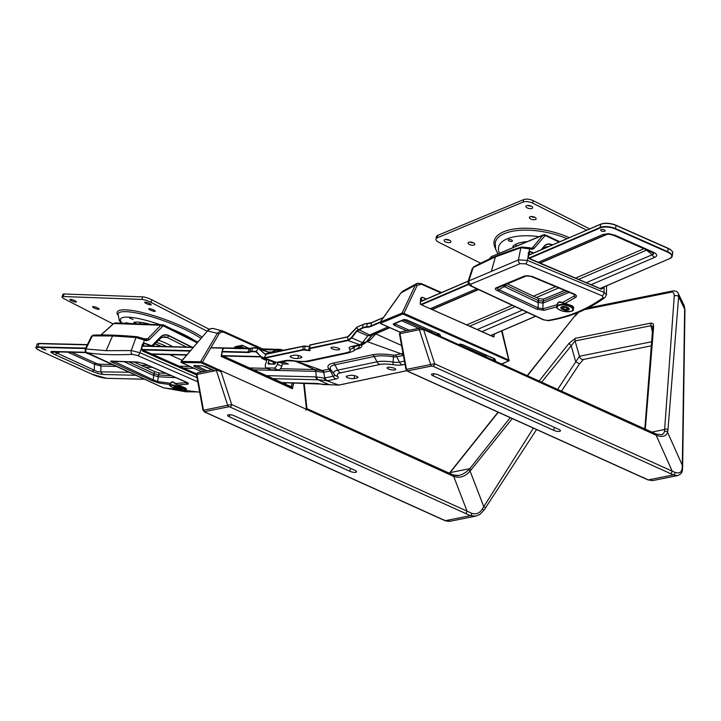 <?xml version="1.0" encoding="UTF-8"?>
<svg xmlns="http://www.w3.org/2000/svg" width="721" height="721" viewBox="0 0 721 721"><rect width="100%" height="100%" fill="white"/><g stroke="black" fill="none" stroke-linecap="round" stroke-linejoin="round"><path stroke-width="1.08" d="M278.288 370.053L273.881 368.07A4.173 2.073 -65.8 0 0 277.369 364.213L281.776 366.196A4.173 2.073 114.2 0 1 278.288 370.053L270.952 369.918A4.173 2.073 114.2 0 1 270.519 369.828L266.112 367.845A4.173 2.073 -65.8 0 0 266.545 367.935L270.952 369.918M282.515 363.943L288.382 364.051L283.795 362.303A1.388 0.694 -65.8 0 0 282.632 363.591L281.776 366.196M609.38 234.1A5.561 1.118 -85.8 0 1 609.164 234.181L606.1 234.532A5.561 4.299 -113.3 0 1 603.378 234.568A5.561 4.299 -113.3 0 1 603.071 234.442L608.74 233.649L615.301 235.343L652.865 251.971C657.264 254.035 657.894 255.82 654.758 257.325L591.31 284.606M372.802 334.814A5.561 4.299 -113.3 0 1 372.451 334.986A5.561 4.299 -113.3 0 1 369.729 335.013L388.042 326.883M54.165 351.812L97.777 371.82L128.789 372.252M135.368 375.271L103.373 374.478L98.858 373.766L91.666 371.216L54.616 354.471A5.561 2.812 -65.7 0 0 57.229 353.002L60.231 351.956M389.908 327.713L376.119 333.643A3.479 2.686 66.7 0 0 375.92 333.562A3.479 2.686 66.7 0 0 375.839 333.535M267.797 351.983L270.222 352.046L268.852 352.407M44.855 349.288L45.811 349.973L41.448 348.54L44.855 349.288M604.261 229.846A2.298 0.937 9.4 0 1 605.189 230.801A2.298 0.937 9.4 0 1 602.765 231.342A2.298 0.937 9.4 0 1 600.656 230.044A2.298 0.937 9.4 0 1 601.963 229.431A2.298 0.937 9.4 0 1 604.261 229.846M354.029 378.588A4.38 1.145 10.4 0 1 349.099 378.183A4.38 1.145 10.4 0 1 346.188 376.533A4.38 1.145 10.4 0 1 346.963 376.056L350.109 375.389A4.38 1.145 10.4 0 1 355.038 375.794A4.38 1.145 10.4 0 1 357.958 377.444A4.38 1.145 10.4 0 1 357.174 377.921L354.029 378.588L354.57 375.677M297.953 358.454A4.38 1.145 10.4 0 1 293.023 358.049A4.38 1.145 10.4 0 1 290.112 356.399A4.38 1.145 10.4 0 1 290.887 355.922L294.033 355.246A4.38 1.145 10.4 0 1 298.963 355.66A4.38 1.145 10.4 0 1 301.874 357.31A4.38 1.145 10.4 0 1 301.099 357.787L297.953 358.454L298.485 355.543M393.873 368.107A4.38 1.145 10.4 0 1 395.703 369.422A4.38 1.145 10.4 0 1 391.188 369.756A4.38 1.145 10.4 0 1 387.087 367.845A4.38 1.145 10.4 0 1 389.493 367.268A4.38 1.145 10.4 0 1 393.873 368.107M337.788 347.973A4.38 1.145 10.4 0 1 339.627 349.288A4.38 1.145 10.4 0 1 335.112 349.622A4.38 1.145 10.4 0 1 331.002 347.711A4.38 1.145 10.4 0 1 333.417 347.134A4.38 1.145 10.4 0 1 337.788 347.973M379.931 322.593L371.135 326.37A11.473 4.668 9.4 0 1 366.836 327.253A10.779 4.38 -170.6 0 0 362.798 328.082L356.76 331.281L351.605 338.059L348.423 340.393A12.527 6.453 109.7 0 1 347.901 340.537L309.805 348.631A2.433 0.631 -169.6 0 0 309.408 349.045L310.147 350.298A1.739 0.451 10.4 0 1 308.759 350.595L304.541 350.073A2.433 0.631 -169.6 0 0 303 350.073L264.904 358.166A12.527 6.471 109.7 0 1 264.391 358.247L261.651 357.4L257.136 352.452L255.549 351.794L257.217 352.542M257.487 347.91L252.846 347.774L251.494 351.253L255.811 351.397L261.317 356.823L264.183 357.814L266.157 354.245L265.112 354.182L258.217 348.261L255.955 351.839L262.768 358.031L274.016 362.176L276.431 362.411L285.02 360.644A12.834 3.344 10.4 0 1 294.24 360.788A18.467 4.813 -169.6 0 0 300.855 361.41A18.467 4.813 -169.6 0 0 307.525 360.996L346.846 352.641A18.467 4.813 -169.6 0 0 350 350.965A18.467 4.813 -169.6 0 0 349.532 349.036A12.834 3.344 10.4 0 1 351.397 346.54L359.788 344.701L361.78 343.484L367.8 335.788L356.435 330.921L362.573 327.649L363.096 324.513L357.931 326.739A12.176 5.948 -66.1 0 0 356.877 327.298L358.103 330.137M348.423 340.393L347.423 336.977A8.697 4.488 109.8 0 1 347.198 337.031L310.192 344.899L309.588 348.198L347.675 340.105A12.176 6.282 -70.2 0 0 348.189 339.97L351.271 337.707L356.435 330.921M273.061 363.492L273.692 363.781L274.205 362.239M371.802 335.256A5.561 3.677 -114.4 0 1 371.54 335.391A5.561 3.677 -114.4 0 1 368.801 335.148L367.809 335.788L371.802 335.256L365.754 342.547L373.009 334.373M361.78 343.484A5.561 4.335 42.3 0 0 365.754 342.547L368.025 340.357A3.479 2.37 44.6 0 1 370.27 339.988L367.449 341.709A3.479 2.866 77.2 0 0 366.773 341.574M365.754 342.547L363.871 343.989M351.271 337.707L362.591 342.682L366.268 341.952M357.265 327.064A12.518 6.128 113.9 0 1 357.94 326.694M358.346 329.47L369.413 334.895L368.801 335.148M331.155 370.188A4.587 1.199 10.4 0 1 330.38 370.918L323.765 372.306L315.843 371.36A3.479 2.938 91.4 0 0 314.221 369.531L322.026 370.621L328.569 369.242A2.127 0.559 -169.6 0 0 328.884 368.828A29.173 7.598 10.4 0 1 333.129 363.15L372.451 354.795A29.173 7.598 10.4 0 1 393.423 355.12A2.127 0.559 -169.6 0 0 394.955 355.138L401.48 353.741A3.479 2.866 73.1 0 1 403.363 355.399L403.39 355.435M401.48 353.741L402.967 353.137M401.57 345.476L375.776 333.895L370.27 339.988M362.798 328.082L362.573 327.649A11.13 4.524 9.4 0 1 366.746 326.793L367.268 323.657A11.13 4.524 -170.6 0 0 363.096 324.513L356.967 327.127L347.756 336.752M270.222 352.046L271.204 352.154A4.173 3.83 -77.5 0 1 268.897 352.416L258.614 348.063L260.596 349.451L268.284 352.227M257.685 347.919L257.685 347.919A12.518 6.309 114.3 0 1 258.551 348.045L258.217 348.261A12.176 6.147 -65.7 0 0 257.298 348.117L252.566 348A11.13 2.001 -161.8 0 0 250.782 348.405L249.718 351.659A11.13 2.001 18.2 0 1 251.494 351.253L251.665 351.704A10.779 1.938 -161.8 0 0 249.935 352.091A11.473 2.064 18.2 0 1 248.105 352.515L222.149 351.875M322.026 370.621A3.479 2.803 82.7 0 1 323.765 372.306L324.783 378.029A5.561 4.542 78 0 0 327.667 380.715L318.15 379.778L329.127 384.708L338.834 385.086L406.653 370.684M253.621 369.819L315.843 371.36L316.195 376.894L323.972 378.092L333.102 376.263A8.895 2.316 -169.6 0 0 334.499 374.668M283.831 350.298L279.946 349.379L277.089 350.136L279.757 349.37M260.155 349.631L265.112 354.182M303.478 346.17L265.31 353.885M262.147 349.577L277.017 349.946L271.204 352.154L273.187 352.857M279.072 351.316L277.089 350.136M273.692 363.781L275.061 363.808M266.428 360.203L265.436 360.067L265.743 359.13M263.706 358.382L261.579 358.337L265.436 360.067M269.041 360.338L268.248 362.735L271.285 364.105M266.166 360.085A1.388 0.694 114.2 0 1 266.31 360.112A1.388 0.694 114.2 0 1 266.473 361.401L265.616 363.997A4.173 2.073 -65.8 0 0 266.112 367.845M273.881 368.07L266.545 367.935M277.873 362.672L277.369 364.213M268.248 362.735A1.388 0.694 114.2 0 0 268.41 364.024A1.388 0.694 114.2 0 0 268.554 364.051L274.431 364.159A1.388 0.694 114.2 0 0 275.593 362.87L275.683 362.609M273.547 361.996A4.173 2.073 114.2 0 1 273.511 362.113L272.853 364.132M116.108 366.43L101.012 366.061L94.514 364.24A3.479 1.757 114.3 0 1 96.145 363.321L99.39 364.231L111.998 364.547M586.497 282.569L653.343 254.297L653.659 253.711L651.442 252.053L613.877 235.416A5.561 2.722 -66.1 0 0 615.301 235.343M376.119 333.643L375.776 333.895A3.479 3.037 46.3 0 0 375.253 333.778M103.373 374.478A5.561 4.696 -88.6 0 1 100.778 371.558L101.012 366.061A3.479 2.938 91.4 0 0 99.39 364.231M91.666 371.216A5.561 2.812 -65.7 0 0 94.271 369.747L94.514 364.24L67.738 352.145M266.509 375.65L316.195 376.894A5.561 4.641 95.2 0 0 318.709 379.814M323.972 378.092A5.561 4.714 75 0 0 327.055 380.859L338.969 385.104L329.272 384.708M54.111 352.082A5.561 5.308 143.7 0 1 50.794 352.199L51.074 351.542L52.399 351.442A5.561 4.696 91.4 0 0 53.967 351.803L86.34 352.605M264.391 358.247L264.183 357.814A12.176 6.282 -70.2 0 0 264.688 357.742L264.904 358.166A12013.347 3129.528 10.4 0 0 276.431 362.411L274.016 362.176M277.315 362.284L279.433 362.447L277.945 362.663M578.747 279.297L646.557 250.142L651.856 254.468A5.561 4.299 66.7 0 0 654.758 257.325M651.451 252.053A5.561 2.722 -66.1 0 0 652.865 251.971M359.103 344.899L362.402 344.728L359.788 344.701A12119.478 3157.178 -169.6 0 0 347.901 340.537L347.675 340.105M278.495 351.001A6.813 4.236 -80.2 0 1 281.704 349.64M62.952 344.025A6.813 5.759 -88.6 0 1 63.313 344.016L87.403 344.611M348.531 336.455L357.165 327.127M508.72 239.66A2.091 0.883 11.9 0 1 511.099 239.76A2.091 0.883 11.9 0 1 512.406 240.913A2.091 0.883 11.9 0 1 510.18 241.346A2.091 0.883 11.9 0 1 508.323 240.048A2.091 0.883 11.9 0 1 508.72 239.66M534.784 217.282A3.479 1.478 11.9 0 1 531.251 216.534M530.016 216.769A3.479 1.478 -168.1 0 0 529.358 217.418A3.479 1.478 -168.1 0 0 532.449 219.581A3.479 1.478 -168.1 0 0 536.163 218.86A3.479 1.478 -168.1 0 0 533.982 216.949A3.479 1.478 -168.1 0 0 530.016 216.769M473.472 242.788A3.479 1.478 11.9 0 1 469.948 242.04M468.713 242.274A3.479 1.478 -168.1 0 0 468.046 242.923A3.479 1.478 -168.1 0 0 471.146 245.086A3.479 1.478 -168.1 0 0 474.851 244.365A3.479 1.478 -168.1 0 0 472.67 242.454A3.479 1.478 -168.1 0 0 468.713 242.274M531.314 206.188A3.479 1.478 11.9 0 1 527.79 205.44M526.555 205.674A3.479 1.478 -168.1 0 0 525.888 206.323A3.479 1.478 -168.1 0 0 528.98 208.486A3.479 1.478 -168.1 0 0 532.693 207.765A3.479 1.478 -168.1 0 0 530.512 205.855A3.479 1.478 -168.1 0 0 526.555 205.674M449.571 240.192A3.479 1.478 11.9 0 1 446.038 239.444M444.803 239.678A3.479 1.478 -168.1 0 0 444.136 240.327A3.479 1.478 -168.1 0 0 447.236 242.49A3.479 1.478 -168.1 0 0 450.94 241.769A3.479 1.478 -168.1 0 0 448.759 239.859A3.479 1.478 -168.1 0 0 444.803 239.678M527.087 241.652A31.994 13.555 -168.1 0 0 512.757 246.384L514.109 247.042M435.953 239.093L436.475 236.623A6.958 2.947 11.9 0 1 437.809 235.325L437.286 237.795A6.958 2.947 -168.1 0 0 435.953 239.093A6.958 2.947 -168.1 0 0 438.674 242.229L480.655 263.228M586.741 230.161L532.684 203.124A6.958 2.947 -168.1 0 0 523.122 202.087L523.644 199.627L437.809 235.325M523.644 199.627A6.958 2.947 11.9 0 1 533.207 200.663L532.684 203.124M589.679 228.899L533.207 200.663M517.119 245.798L514.956 244.734M523.122 202.087L437.286 237.795M543.832 319.818A2.785 1.46 -65 0 1 543.255 319.764L471.201 286.156C468.821 285.237 467.812 283.587 468.163 281.217L518.444 259.902L520.85 247.718L495.381 256.901L473.183 267.545L468.992 280.478A2.785 2.379 67.4 0 0 470.723 284.209L471.786 286.201L543.832 319.818L547.518 320.475C568.319 317.123 586.831 309.534 603.035 297.71L602.242 295.844L525.546 263.832L520.147 263.652L470.723 284.209M544.481 235.857A1.388 0.901 -140.3 0 0 542.841 235.289L544.157 234.713A1.388 0.838 91.7 0 1 544.382 234.667A1.388 0.838 91.7 0 1 545.13 235.569L534.036 248.439L532.08 249.295L530.89 249.024A1.388 0.64 -67.1 0 0 530.638 248.231A1.388 0.64 -67.1 0 0 530.314 248.258M559.081 242.049L545.581 235.686A1.388 0.613 -64.8 0 0 545.382 234.92L545.382 234.92A1.388 0.613 -64.8 0 0 545.049 234.938M562.804 309.3A3.758 1.514 -170.4 0 0 566.571 309.985A3.758 1.514 -170.4 0 0 568.716 309.003A3.758 1.514 -170.4 0 0 565.264 306.885A3.758 1.514 -170.4 0 0 561.308 307.75A3.758 1.514 -170.4 0 0 562.804 309.3M557.612 308.39A8.346 3.362 9.6 0 1 556.846 306.605C555.54 307.443 557.387 308.939 562.38 311.084C570.527 311.851 574.168 311.292 573.303 309.399L573.42 308.75L570.104 305.262L562.137 302.928C559.514 301.612 557.847 302.297 557.135 304.983L556.846 306.605A8.346 3.362 9.6 0 1 561.614 304.424A8.346 3.362 9.6 0 1 569.987 305.965A8.346 3.362 9.6 0 1 573.303 309.399A8.346 3.362 9.6 0 1 571.996 310.832M556.918 306.74L544.157 310.336L536.703 309.129L497.544 290.725C495.21 289.608 494.696 288.661 496.012 287.886L524.852 275.891L532.044 276.377L573.844 293.835C576.53 295.006 577.142 296.187 575.682 297.385L565.12 303.37L572.339 305.884L573.745 307.47L573.294 309.453M569.257 292.347L542.994 303.081A1585.668 1283.335 -35.6 0 1 542.895 308.84L557 304.749C557.73 302 559.487 301.279 562.263 302.586L574.682 295.763L574.655 294.952L573.078 293.943A2.785 1.289 112.7 0 0 573.844 293.835M603.351 287.201L603.27 288.021L601.296 289.166L529.746 258.974L528.151 256.595A1.875 1.388 -121.6 0 1 528.169 256.334L528.259 255.405A351.415 177.988 -68.9 0 0 528.403 252.71L529.133 251.656L530.503 251.593L533.711 252.945M541.246 249.709L544.292 246.032C546.329 243.797 548.987 243.374 552.268 244.78L552.475 244.879M524.852 275.891A2.785 1.902 70 0 0 526.141 276.035A2.785 1.902 70 0 0 526.375 275.918L497.86 287.787A2.785 2.352 63.9 0 1 497.742 287.841L497.111 288.517L497.805 289.166L538.163 307.894L542.895 308.84A2.785 2.019 -102.1 0 0 544.157 310.336M506.98 283.605L538.659 298.665L543.454 299.125L543.156 301.126L567.03 291.41M543.454 299.125L564.696 290.437M530.16 254.468L528.646 254.162A522.419 259.632 114.2 0 1 528.376 256.811L528.34 257.172M548.672 246.519L545.923 246.807L543.679 248.664M528.971 258.298L601.26 289.013L603.089 287.319M530.89 249.024L520.85 247.718A1.388 1 72.7 0 1 521.427 247.042L529.502 247.754A1.388 0.64 -67.1 0 0 529.178 247.772M520.147 263.652A2.785 1.866 67.4 0 1 518.444 259.902L527.393 260.425L604.072 292.438L606.46 294.673L606.586 285.813M473.183 267.545L473.661 266.914A1.388 1.136 61 0 0 473.183 267.545M559.829 241.724L545.382 234.92L543.454 234.839L491.371 256.703A1.388 0.748 -137.4 0 0 491.199 256.811L491.199 256.811A1.388 0.748 -137.4 0 0 491.1 257M532.08 249.295A1.388 0.838 -88.3 0 0 531.332 248.394A1.388 0.838 -88.3 0 0 531.116 248.439L532.395 247.871L542.841 235.289L491.371 256.703L489.054 259.218M531.116 248.439L532.395 247.871A1.388 0.901 -140.3 0 1 534.036 248.439M471.201 286.156A2.785 1.46 -65 0 0 471.786 286.201M602.242 295.844A2.785 1.289 -67.3 0 0 604.072 292.438L604.144 286.859M525.546 263.832A2.785 1.289 -67.3 0 0 527.393 260.425L528.151 256.595L529.71 258.821L601.296 289.166M506.007 284.02L505.682 285.11A2.785 1.46 115.4 0 1 504.916 286.859A4.011 3.272 -34.8 0 1 504.412 286.543A2.785 1.559 127.2 0 0 505.394 284.948L538.371 300.648L543.156 301.126A2.785 2.064 -109.6 0 0 543.508 302.982M542.868 301.189A2.785 1.974 -94 0 0 542.994 303.081L537.605 302.387L504.916 286.859M497.544 290.725A2.785 1.46 -64.8 0 0 498.995 289.5A1514.506 1233.343 145.2 0 1 504.412 286.543L503.114 285.309M536.703 309.129A2.785 1.46 -64.9 0 0 538.163 307.894A1578.368 1285.354 145.2 0 0 538.236 302.604A2.785 1.307 103.5 0 0 538.722 300.774M496.012 287.886A2.785 2.352 63.9 0 0 497.742 287.841L526.141 276.035C526.51 275.512 528.223 275.665 531.287 276.485L573.078 293.943M532.044 276.377A2.785 1.289 112.7 0 1 531.287 276.485M575.682 297.385A2.785 2.217 -124 0 1 574.087 296.025M562.137 302.928L565.12 303.37L565.066 303.911M538.659 298.665L538.371 300.648A2.785 1.46 115.4 0 1 537.605 302.387M522.049 247.114A1.388 1 72.7 0 0 521.427 247.042C503.339 252.683 487.414 259.308 473.661 266.914M529.133 251.656L529.755 248.538A1.388 0.64 -67.1 0 0 529.502 247.754L531.81 248.312M533.378 253.089L530.413 251.836L528.682 253.99L529.07 251.99L528.646 254.162M528.169 256.334L528.286 256.865M528.403 252.71L528.376 255.522A629.172 27.119 94.5 0 0 528.286 256.451A1.721 1.262 58.4 0 0 528.277 256.685L529.115 258.451M528.259 255.405L528.376 256.811M601.161 288.139L603.27 288.021M530.503 251.593L529.079 251.71M552.268 244.78L552.16 245.023C548.969 243.653 546.383 244.059 544.382 246.24L544.103 248.15M568.409 309.895A4.281 1.721 -170.4 0 0 568.68 309.769A4.281 1.721 -170.4 0 0 565.3 306.677A4.281 1.721 -170.4 0 0 561.1 308.48A4.281 1.721 -170.4 0 0 564.489 310.03A4.281 1.721 -170.4 0 0 568.409 309.895M563.191 307.561A2.298 0.928 -170.4 0 0 562.75 307.993A2.298 0.928 -170.4 0 0 564.858 309.291A2.298 0.928 -170.4 0 0 567.274 308.759A2.298 0.928 -170.4 0 0 565.796 307.615A2.298 0.928 -170.4 0 0 563.191 307.561M172.589 346.711A19.476 3.848 -159.5 0 0 158.539 340.222M166.677 346.567A19.476 3.848 -159.5 0 0 156.439 342.376M125.616 323.278A4.867 0.964 20.5 0 1 125.553 322.99A4.867 0.964 20.5 0 1 126.364 322.774A4.867 0.964 20.5 0 1 129.365 323.423M129.501 317.961L133.061 319.52L129.501 317.961M183.927 335.148L185.612 335.986M149.301 308.66A3.479 0.685 -159.5 0 0 148.724 308.813A3.479 0.685 -159.5 0 0 151.734 310.679A3.479 0.685 -159.5 0 0 155.231 311.256A3.479 0.685 -159.5 0 0 153.077 309.733A3.479 0.685 -159.5 0 0 149.301 308.66M93.18 306.587A3.479 0.685 -159.5 0 0 92.603 306.74A3.479 0.685 -159.5 0 0 95.623 308.606A3.479 0.685 -159.5 0 0 99.119 309.183A3.479 0.685 -159.5 0 0 96.956 307.66A3.479 0.685 -159.5 0 0 93.18 306.587M145.272 302.117A3.479 0.685 -159.5 0 0 144.687 302.279A3.479 0.685 -159.5 0 0 147.706 304.136A3.479 0.685 -159.5 0 0 151.203 304.713A3.479 0.685 -159.5 0 0 149.04 303.199A3.479 0.685 -159.5 0 0 145.272 302.117M70.442 299.35A3.479 0.685 -159.5 0 0 69.865 299.512A3.479 0.685 -159.5 0 0 72.884 301.369A3.479 0.685 -159.5 0 0 76.381 301.946A3.479 0.685 -159.5 0 0 74.218 300.432A3.479 0.685 -159.5 0 0 70.442 299.35M149.689 324.171A31.994 6.327 -159.5 0 0 133.773 322.404L136.278 323.675M62.06 296.845L63.015 294.294A6.958 1.379 20.5 0 1 64.178 293.979L63.223 296.529A6.958 1.379 -159.5 0 0 62.06 296.845A6.958 1.379 -159.5 0 0 64.836 299.143L113.134 323.981M207.071 331.227L150.878 302.324A6.958 1.379 -159.5 0 0 141.785 299.431L142.74 296.881L64.178 293.979M142.74 296.881A6.958 1.379 20.5 0 1 151.834 299.774L150.878 302.324M209.198 329.272L151.834 299.774M141.262 322.44A25.037 4.948 -159.5 0 0 140.388 322.729L139.396 322.224M240.417 348.378L236.506 346.359M141.785 299.431L63.223 296.529M139.982 323.81L140.388 322.729M88.16 353.578A2.785 1.505 -65.3 0 0 88.304 353.669C85.853 353.317 84.844 351.74 85.303 348.919L106.104 350.685L131.24 350.55L135.972 337.5L112.539 335.959L92.342 335.887L85.97 348.874A2.785 2.523 99.1 0 0 87.196 352.713L163.261 387.772L185.621 391.764L199.627 391.945M145.516 339.375L147.58 338.852L160.9 325.27L163.306 324.865A1.388 0.649 -63.4 0 1 163.451 324.901L197.77 342.069M162.405 324.639A1.388 0.748 91 0 1 163.117 325.901L149.058 339.798L146.832 340.736L145.624 340.465A1.388 0.658 -66.1 0 0 145.435 339.321A1.388 0.658 -66.1 0 0 145.309 339.294L144.425 338.906M197.139 342.808L163.577 326.018A1.388 0.649 -63.4 0 0 163.451 324.901L115.369 322.9L113.594 323.567A1.388 0.478 -132 0 0 113.521 323.765M175.906 388.114A3.758 0.658 -161.7 0 0 179.493 389.313A3.758 0.658 -161.7 0 0 181.494 389.367A3.758 0.658 -161.7 0 0 178.132 387.565A3.758 0.658 -161.7 0 0 174.365 387.006A3.758 0.658 -161.7 0 0 175.906 388.114M185.982 390.421L186.216 389.728L182.783 387.24L175.239 383.797C173.022 381.679 171.49 381.616 170.652 383.617L170.129 385.176A8.346 1.469 18.3 0 1 174.563 385.293A8.346 1.469 18.3 0 1 182.548 387.961A8.346 1.469 18.3 0 1 185.982 390.421C185.126 390.539 187.983 392.693 175.329 388.736C170.273 386.294 168.543 385.104 170.129 385.176M197.77 381.815L137.675 355.543L132.43 354.381C114.053 355.147 98.975 354.597 87.196 352.713M170.48 384.663L158.827 383.013L151.725 380.526L112.972 362.645C110.655 361.572 110.07 361.05 111.205 361.077L137.612 362.05L144.551 363.808L185.73 381.86C188.379 383.049 189.037 383.815 187.703 384.167L177.979 384.96L185.063 387.844L186.523 388.952L186.171 389.836M175.942 377.678L158.241 376.759A1585.668 1109.06 -15.9 0 1 157.701 381.571L170.571 383.311C171.436 381.292 173.04 381.355 175.392 383.5L186.91 382.608M196.518 374.947L142.623 351.109L141.361 348.585A1.875 1.568 -99.8 0 1 141.424 348.306L141.686 347.315A351.415 179.637 -68.8 0 0 142.325 344.431L143.281 343.304L144.75 343.214L151.816 345.81L160.368 337.077C162.928 334.661 165.812 334.174 169.038 335.625L192.146 347.189M134.403 362.158L154.664 371.612L159.251 372.946L158.638 374.956L171.283 375.632M159.251 372.946L165.92 373.289M145.2 346.044L142.623 345.314A522.419 268.104 114.5 0 1 141.866 348.144L141.956 349.685L196.491 373.802M186.415 347.053L167.236 337.455L164.694 336.77L160.999 337.861L152.663 346.224L155.601 346.296M145.624 340.465L135.972 337.5A1.388 1.091 95.2 0 1 137.062 336.734L144.317 338.825A1.388 0.658 -66.1 0 0 144.182 338.798L137.36 336.815A1.388 1.091 95.2 0 0 137.062 336.734C120.371 335.22 105.825 334.679 93.397 335.121L93.397 335.121A1.388 1.235 88 0 0 92.342 335.887L93.397 335.121M132.43 354.381A2.785 2.109 87.6 0 1 131.24 350.55L139.865 352.686L197.013 377.678M116.216 323.125L113.792 323.522A1.388 0.478 -132 0 0 113.594 323.567L100.922 334.977M163.261 387.772A2.785 2.199 105 0 0 163.559 387.871L88.304 353.669A2.785 1.505 -65.3 0 0 88.458 353.723M137.675 355.543A2.785 1.325 -66.4 0 0 139.865 352.686L141.361 348.585L142.623 350.911L196.482 374.731M129.221 362.032L154.051 373.604L158.638 374.956A2.785 2.262 -86.1 0 0 158.71 376.858M158.377 374.911A2.785 2.073 -71.4 0 0 158.241 376.759L153.059 375.19L124.508 361.879M151.725 380.526A2.785 1.514 -65.2 0 0 153.203 379.85L157.701 381.571A2.785 2.172 -79 0 0 158.827 383.013M113.152 361.023L153.203 379.85A1578.368 1110.953 164.9 0 0 153.681 375.416A2.785 1.244 104.7 0 0 154.393 373.739M112.972 362.645A2.785 1.514 -65.2 0 0 114.441 361.96A1514.506 1065.998 164.9 0 1 115.711 361.491M111.205 361.077A2.785 2.523 93.8 0 0 111.971 361.257L138.342 362.239L144.191 363.763A2.785 1.316 113.7 0 1 143.93 363.546M137.612 362.05A2.785 2.127 91 0 0 138.342 362.239M144.551 363.808A2.785 1.316 113.7 0 1 144.191 363.763L185.369 381.815A2.785 1.316 113.7 0 1 185.09 381.58M185.73 381.86A2.785 1.316 113.7 0 1 185.369 381.806L186.856 382.509M187.703 384.167A2.785 2.46 -99.4 0 1 186.261 382.707M175.239 383.797L177.979 384.96L177.88 385.438M154.664 371.612L154.051 373.604A2.785 1.514 115 0 1 153.059 375.19M162.378 326.216A1.388 0.649 -135.6 0 0 160.9 325.27L113.792 323.522L101.075 334.977M149.058 339.798A1.388 0.649 -135.6 0 0 147.58 338.852L144.074 338.717M143.281 343.304L144.497 339.97A1.388 0.658 -66.1 0 0 144.317 338.825L146.075 339.474M150.806 346.179L144.624 343.439L143.001 345.071L143.173 343.62L142.623 345.314M141.424 348.306L141.595 349.144M142.325 344.431L141.812 347.405A629.172 55.346 103.7 0 0 141.541 348.405A1.721 1.433 80 0 0 141.487 348.649M141.956 349.685L142.623 351.109M141.686 347.315L141.866 348.144M144.75 343.214L143.218 343.358M191.534 347.18L168.903 335.851C165.767 334.427 162.946 334.905 160.432 337.266L151.825 346.206M160.368 337.077L160.089 338.645M169.038 335.625L167.236 337.455L162.189 337.212M181.277 389.71A4.281 0.748 -161.7 0 0 181.881 389.637A4.281 0.748 -161.7 0 0 178.159 387.474A4.281 0.748 -161.7 0 0 173.887 386.988A4.281 0.748 -161.7 0 0 176.96 388.646A4.281 0.748 -161.7 0 0 181.277 389.71M176.122 387.375L180.106 388.907L176.122 387.375M400.768 331.957L420.199 328.055A1.388 1.127 78.6 0 1 420.794 328.127L423.065 328.596A1.388 0.703 114.3 0 1 423.317 328.614A1.388 0.703 114.3 0 1 423.578 329.551L419.379 329.722L399.434 333.778L400.768 331.957A1.388 1.127 78.6 0 0 399.948 333.625L406.473 369.386L430.671 364.529A2.091 1.694 78.6 0 0 431.816 366.007L407.626 370.864L407.906 371.27L648.305 479.934L652.469 480.637L647.809 479.835A2.091 1.289 -62 0 0 648.305 479.934L673.324 474.905L670.467 473.58A2.091 1.054 -65.7 0 0 672.197 471.146L675.153 472.426C679.254 473.724 681.579 472.426 682.111 468.533L682.318 465.306L667.556 432.249C666.285 436.295 662.644 437.359 656.651 435.457A70.325 19.999 -167.4 0 0 656.173 435.259L672.197 471.146L434.691 363.808A2.091 1.054 -65.7 0 1 432.96 366.241L431.816 366.007M407.266 369.305L406.473 369.386A2.091 1.694 78.6 0 0 407.626 370.864M558.676 429.292A4.38 1.289 14 0 1 560.415 430.861A4.38 1.289 14 0 1 557.964 431.401A4.38 1.289 14 0 1 553.656 430.302L433.267 375.893A4.38 1.289 14 0 1 431.528 374.334A4.38 1.289 14 0 1 433.988 373.784A4.38 1.289 14 0 1 438.287 374.884L558.676 429.292M349.748 471.246A4.38 1.289 -166 0 0 354.056 472.354A4.38 1.289 -166 0 0 356.507 471.804A4.38 1.289 -166 0 0 354.768 470.236L234.379 415.837A4.38 1.289 -166 0 0 230.071 414.728A4.38 1.289 -166 0 0 227.62 415.278A4.38 1.289 -166 0 0 229.359 416.837L349.748 471.246L350.478 468.308M539.11 381.039L568.86 343.502L575.304 338.311A3.479 2.821 78.6 0 0 575.097 340.943L541.651 382.184M557.621 389.421L579.432 356.255A4.173 3.389 78.6 0 0 583.514 359.437L579.486 363.862L575.673 361.627L571.095 345.44L568.86 343.502M220.022 370.252L220.59 370.315L231.702 404.562L471.84 513.325C476.157 514.677 479.645 513.244 482.295 509.017L533.441 428.058M228.827 406.77A2.091 1.694 -101.4 0 1 227.674 405.292L231.702 404.562A2.091 1.054 114.4 0 1 229.972 407.005L228.827 406.77L204.638 411.628L204.908 412.033L442.424 519.372L446.849 521.148L450.057 521.265L475.743 516.128M482.295 509.017L484.07 510.135L479.798 514.47L475.761 516.119L470.407 515.65L229.972 407.005M449.327 473.21L449.994 472.417L449.507 473.282M453.5 475.184L457.592 475.689L461.855 474.598L465.91 472.246L469.822 468.641L471.155 469.804L470.074 471.047C465.243 476.644 459.782 478.429 453.68 476.392A15.844 12.095 -111.8 0 1 453.401 476.275L306.452 409.357M459.016 475.49L453.239 474.977A2.091 1.072 113 0 1 453.68 476.392L467.028 511.072A2.091 1.054 114.4 0 1 465.297 513.514M652.685 327.316L652.009 325.937L650.982 325.712L652.397 332.057M684.95 309.841L682.643 466.099A2.091 1.46 -179.2 0 0 682.318 465.306L684.662 308.408L684.166 305.596L684.95 309.841A2.091 1.46 -179.2 0 0 684.635 309.048L678.614 296.655A2.785 2.073 -175.6 0 0 674.243 296.169C674.171 292.942 673.135 291.626 671.116 292.221L584.767 309.552M671.116 292.221A2.785 2.262 78.6 0 1 672.576 290.987L672.576 290.987C675.658 290.689 677.596 291.59 678.389 293.699L678.686 296.124L667.952 429.869A2.091 1.55 -175.6 0 0 664.672 429.509L651.865 432.086M682.643 466.099L682.49 469.416C682.535 472.246 680.93 474.301 677.677 475.581L673.324 474.905A2.091 1.145 -64.4 0 0 675.153 472.426M656.651 435.457A2.091 1.063 -65.5 0 0 656.245 434.069L661.752 434.745L663.617 433.501L664.483 431.546L674.243 296.169M217.67 370.27L196.445 374.532L202.952 410.168L204.539 411.997A2.091 1.054 114.3 0 0 204.908 412.033M453.121 474.941A2.091 1.072 113 0 1 453.239 474.977L306.362 408.374M468.812 469.741L470.074 471.047L483.737 506.539L485.639 507.656L536.613 429.491M204.638 411.628A2.091 1.694 -101.4 0 1 203.484 410.15L196.959 374.388A1.388 1.127 -101.4 0 1 197.77 372.721L196.445 374.541M575.304 338.311L651.189 323.071A3.479 2.821 78.6 0 0 650.982 325.712L575.097 340.943L579.432 356.255L651.649 341.754M651.189 323.071L653.154 323.702L653.659 326.469A3.479 2.587 -175.6 0 0 652.703 328.082L644.826 428.896M527.213 375.641L574.88 315.861L527.457 375.749M655.993 434.015A2.091 1.063 -65.5 0 1 656.245 434.069L423.317 328.614L420.199 328.055A1.388 1.127 78.6 0 0 419.379 329.722L430.671 364.529L434.691 363.808L423.578 329.551L656.173 435.259A2.091 1.054 114.3 0 0 655.786 433.853A2.091 1.054 114.3 0 0 655.407 433.826M667.952 429.869L667.556 432.249A2.091 1.739 -164.7 0 0 664.483 431.546M471.84 513.325A2.091 0.793 111.2 0 1 470.407 515.65L445.389 520.679A2.091 0.964 113.1 0 1 445.055 520.661A2.091 0.964 113.1 0 1 444.803 520.427M442.424 519.372A2.091 1.054 114.3 0 1 442.045 519.336A2.091 1.054 114.3 0 1 441.766 519.075M682.49 469.416A2.091 1.379 -175.7 0 0 682.111 468.533M643.06 477.392A2.091 1.054 -65.7 0 0 643.339 477.653A2.091 1.054 -65.7 0 0 643.718 477.681M647.809 479.835L407.527 371.234A2.091 1.054 -65.7 0 0 407.906 371.27M420.424 304.325L420.64 298.124L422.236 297.187L426.417 299.044M494.408 334.003L493.804 336.887L420.55 304.433L493.858 337.031L420.559 304.442M485.116 356.571A1.388 1.009 51.4 0 0 484.206 355.75A1.388 0.676 -66.1 0 0 483.908 356.03M404.796 319.529A1.388 0.694 -95.5 0 1 404.526 319.673A1.388 0.694 -95.5 0 1 404.184 319.547L403.39 319.727A1.388 1.063 67.5 0 0 404.328 319.637M394.585 323.711A1.388 1.271 -171.3 0 1 393.224 324.225L394.36 325.351A1.388 0.676 -66.1 0 0 394.477 325.288A1.388 0.676 -66.1 0 0 395.315 324.053L394.603 323.684M402.462 314.149L380.652 323.179A0.694 0.532 -112.5 0 1 380.273 322.107L380.535 322.99L380.273 322.107L402.084 313.076L415.35 285.165A6.949 4.795 -122.4 0 1 415.431 285.002A1.388 0.937 27.9 0 1 417.207 285.39L403.922 313.329L403.454 314.203L402.462 314.149A0.694 0.532 -112.5 0 1 402.084 313.076L403.922 313.329L509.161 360.221A0.694 0.631 28.4 0 1 509.116 360.644L502.014 330.741M501.591 330.921L508.638 359.716L508.116 360.617L403.4 314.23M415.431 285.002L417.621 283.236L420.758 283.623M440.864 292.834L421.506 284.263A1.388 0.676 -66.1 0 0 421.226 283.542L416.855 283.533L403.102 290.951L401.02 292.888A1.388 0.514 -144.6 0 0 400.84 292.987A1.388 0.514 -144.6 0 0 400.813 293.186M432.23 296.547L437.016 294.492M423.2 300.423L420.667 299.521L422.155 297.431L420.749 298.251M491.596 335.905L491.821 335.121M432.149 331.3L431.374 332.255M438.801 333.643L438.53 334.129M508.855 360.897A0.694 0.541 -114 0 1 508.675 361.041L508.675 361.041A0.694 0.541 -114 0 1 508.287 361.032L508.116 360.617M393.224 324.225L393.738 323.72A1.388 1.063 67.5 0 0 394.477 323.747L404.13 319.754L406.797 320.07A1.388 0.676 113.9 0 1 406.59 319.845M436.511 334.58A15.231 6.192 9.4 0 1 438.53 334.391A1.388 0.613 86.9 0 0 438.557 335.508M438.846 334.093A1.388 0.676 -66.1 0 0 439.071 334.364L439.071 334.364A1.388 0.676 -66.1 0 0 439.422 334.346L440.504 335.247L439.828 336.076M404.184 319.547L407.149 320.052A1.388 0.676 113.9 0 1 406.797 320.07L439.35 334.183M494.849 359.103L494.615 359.265A1.388 1.081 66 0 0 495.534 360.536L494.831 358.896A1.388 0.676 -66.1 0 1 494.48 358.914L494.849 358.95M458.98 344.746A1.388 1.271 17.8 0 0 459.565 344.323M494.255 358.634A1.388 0.676 -66.1 0 0 494.48 358.914L462.206 344.611A1.388 0.676 113.9 0 1 461.999 344.386M458.223 344.8L462.567 344.593A1.388 0.676 113.9 0 1 462.206 344.611L459.755 343.971M436.475 294.718L432.744 296.241M293.789 382.896L292.375 388.583L291.023 386.726L221.455 355.291M292.384 388.736L221.41 356.516L292.429 388.601M205.593 366.719A1.388 0.703 -65.7 0 0 205.71 366.8A1.388 0.703 -65.7 0 0 205.755 366.818A1.388 0.703 -65.7 0 0 205.855 366.827L214.696 370.828M214.642 370.837L202.682 365.917A1.388 1.181 -89.1 0 1 202.277 365.826L193.769 365.691L194.562 366.647A1.388 0.703 114.3 0 0 195.553 365.799M181.178 361.428L201.177 361.753L306.461 409.312L303.622 383.13M213.858 328.569L211.073 328.551L207.648 330.551L209.775 328.965L212.875 328.388L222.798 331.029L220.085 331.083L217.517 333.003L200.609 361.708A0.694 0.595 90.9 0 0 200.835 362.816L181.503 362.519L201.988 371.874L181.791 362.744M181.503 362.519A0.694 0.676 -129.7 0 1 181.187 361.419L181.656 362.672M207.819 330.542A6.949 6.038 108.6 0 0 207.666 330.714L181.368 361.392A0.694 0.595 90.9 0 0 181.593 362.501M233.874 348.216L235.028 346.855L242.229 345.233L249.655 348.594M245.437 348.495L239.678 346.044L234.244 348.225M244.122 348.468L238.489 345.927M287.427 385.095L291.401 386.627L292.068 382.851M285.66 384.302L286.309 382.707M237.38 346.062L242.617 348.432M223.645 331.345L262.579 348.937L223.555 331.3A1.388 0.703 114.3 0 1 223.609 331.318A1.388 0.703 114.3 0 1 223.852 332.3L221.131 332.138L219.184 333.67L202.358 362.266L201.727 363.06L200.835 362.816M207.513 330.894L217.264 333.354A1.388 0.73 30.4 0 1 218.977 333.985M305.839 410.105L306.461 409.312M202.907 365.889A1.388 1.181 -89.1 0 1 202.691 365.917L194.174 365.781A1.388 1.181 -89.1 0 1 193.769 365.691M238.498 345.927L240.904 346.45L242.067 345.512L235.082 347.08L234.118 348.225M234.496 347.919L235.028 346.855M222.609 349.595L223.555 348.829M257.523 346.486L254.955 345.485L257.415 346.594M258.163 346.936L257.685 346.72M221.284 356.264L222.654 349.397L221.419 356.67M182.143 360.302L169.669 354.66M282.632 363.591L279.865 362.348M282.596 361.771L283.795 362.303M600.323 288.418L669.737 258.587A10.779 4.38 -170.6 0 0 667.439 252.071L667.691 251.674A11.13 4.524 9.4 0 1 672.17 256.297L672.693 253.161A11.13 4.524 -170.6 0 0 668.214 248.538L616.058 225.448L615.536 228.584L667.691 251.674L668.214 248.538L616.049 225.285M528.799 258.1L600.16 227.439L600.683 224.312A11.13 4.524 -170.6 0 1 616.058 225.448L615.905 225.222A10.779 4.38 9.4 0 0 601.017 224.114L528.547 255.162M329.299 384.726L320.701 384.032A10.779 1.938 -161.8 0 0 324.639 384.599M324.838 384.599L329.461 384.717M430.257 308.732L476.752 288.742M538.353 262.264L603.071 234.442M613.877 235.416L609.173 234.181A5.561 1.118 -85.8 0 1 608.74 233.649M54.616 354.471L50.794 352.199M607.37 234.217L540.272 263.066M478.564 289.59L432.122 309.561M222.239 351.433L247.934 352.064L249.385 348.613A11.473 2.064 -161.8 0 0 250.701 348.504M87.295 344.854L38.934 343.665A11.13 2.001 -161.8 0 0 37.122 344.151L39.213 343.439L87.394 344.647M193.354 347.225L142.443 345.972L193.336 347.243M214.281 347.738L210.947 347.648L214.335 347.756M215.137 347.774L249.187 348.613M151.455 353.885L186.892 354.759M222.212 355.633L260.741 356.58M255.378 351.343L255.549 351.794L251.665 351.704M190.038 351.091L142.497 349.928M281.848 382.581L316.51 383.428A11.473 2.064 18.2 0 1 320.701 384.032M315.555 376.858A5.561 4.696 91.4 0 0 318.15 379.778L273.196 378.669M85.493 348.531L38.033 347.36A10.779 1.938 -161.8 0 0 40.746 351.055L92.18 374.298A10.779 1.938 -161.8 0 0 106.438 378.282L143.93 379.201M52.399 351.442L85.934 352.272M405.004 364.285L402.372 364.844A12.834 3.344 10.4 0 1 393.143 364.7A18.467 4.813 -169.6 0 0 386.537 364.078A18.467 4.813 -169.6 0 0 379.868 364.493L340.546 372.847A18.467 4.813 -169.6 0 0 337.383 374.523A18.467 4.813 -169.6 0 0 337.861 376.443A12.834 3.344 10.4 0 1 335.986 378.949L327.667 380.715M264.688 357.742L302.775 349.649L303.388 346.341L266.382 354.2A8.697 4.488 109.8 0 1 266.157 354.245L266.491 354.011M403.363 355.399L396.757 356.814A4.587 1.199 10.4 0 1 393.459 356.769A26.713 6.958 -169.6 0 0 374.253 356.471L334.932 364.826L337.653 370.161L376.975 361.807A22.405 5.84 10.4 0 1 393.089 362.059A8.895 2.316 -169.6 0 0 399.479 362.158L404.427 361.104M372.451 354.795A3.479 2.839 78 0 1 374.253 356.471L376.975 361.807A5.561 4.542 78 0 0 379.868 364.493M296.538 361.293L322.359 370.567A3.479 2.839 78 0 1 324.171 372.243M366.394 341.934L367.449 341.709L401.164 353.822A3.479 2.839 78 0 1 402.967 355.498M361.789 344.926A29.173 7.598 10.4 0 1 356.679 349.126L356.255 349.225M347.198 337.031L310.192 344.899A2.785 0.721 -169.6 0 0 309.697 345.197L347.288 336.86M305.271 346.116L305.154 346.341A2.785 0.721 -169.6 0 0 303.388 346.341L303.721 346.116A2.433 0.631 10.4 0 1 305.235 346.107L309.435 346.63L305.154 346.341L304.55 349.649L308.759 350.163L309.39 346.864M355.705 346.233L353.56 347.864A22.405 5.84 10.4 0 1 353.173 351.181L357.94 348.144A26.713 6.958 -169.6 0 0 359.184 345.494M351.397 346.54A5.561 4.542 78 0 0 353.524 346.702A8.895 2.316 -169.6 0 0 353.56 347.864A5.561 5.119 -40.2 0 1 349.532 349.036M394.955 355.138A3.479 2.839 78 0 1 396.757 356.814L399.479 362.158A5.561 4.542 78 0 0 402.372 364.844M393.423 355.12A3.479 0.46 98.3 0 1 393.459 356.769L393.089 362.059A5.561 0.73 98.3 0 0 393.143 364.7M527.069 312.22L481.934 331.624M490.704 335.508L535.631 316.213M667.439 252.071L615.283 228.981A10.779 4.38 -170.6 0 0 600.386 227.881L529.277 258.433M468.803 284.407L421.361 304.794M466.73 324.892L512.27 305.316M533.477 296.196L555.657 286.661M575.728 278.027L643.916 248.718M477.23 329.542L522.491 310.084M558.676 287.922L536.307 297.548M515.127 306.65L469.668 326.189M668.214 248.375A10.779 4.38 9.4 0 1 671.738 250.827M383.284 317.709L371.432 322.801L383.338 317.637M420.541 301.657L468.172 281.19M528.538 255.252L600.701 224.249M366.836 327.253L366.746 326.793A11.13 4.524 -170.6 0 0 370.909 325.937L371.432 322.801A11.13 4.524 9.4 0 1 367.268 323.657L367.467 323.495A11.473 4.668 -170.6 0 0 371.45 322.738M383.428 317.51L371.576 322.611L363.429 324.324A10.779 4.38 9.4 0 1 367.322 323.504M358.265 326.55L363.114 324.459M328.569 369.242A3.479 2.839 78 0 1 330.38 370.918L333.102 376.263A5.561 4.542 78 0 0 335.986 378.949M337.861 376.443A5.561 5.119 -40.2 0 1 334.391 374.523A22.405 5.84 10.4 0 1 334.22 374.307A22.405 5.84 10.4 0 1 337.653 370.161A5.561 4.542 78 0 0 340.546 372.847M333.129 363.15A3.479 2.839 78 0 1 334.932 364.826A26.713 6.958 -169.6 0 0 330.831 369.765L334.571 374.749M316.285 371.396A3.479 2.983 90.4 0 0 314.617 369.54L301.54 363.672M161.008 373.045L165.632 373.154M194.174 368.359L183.576 368.098M152.32 367.322L145.083 367.142M141.046 365.259L148.003 365.43M179.304 366.205L189.993 366.466M249.439 367.935L267.293 368.377M280.433 368.701L314.221 369.531M71.613 352.236L96.145 363.321M301.099 357.787L301.324 356.589M357.174 377.921L357.4 376.723M371.135 326.37L370.909 325.937L380.309 321.899M420.749 304.523L468.515 284.002M672.693 253.161C673.27 251.926 671.756 250.304 668.151 248.312L615.995 225.213C610.327 223.023 605.261 222.654 600.818 224.114L528.529 255.306M472.282 268.473L468.163 281.226L420.532 301.711M87.403 344.62L38.934 343.665L37.871 346.918L85.709 348.09M141.695 349.46L190.416 350.658M215.074 347.756L250.782 348.405A11.13 2.001 18.2 0 1 249.006 348.82L215.741 348M214.939 347.982L210.811 347.882M193.165 347.45L142.379 346.206M273.511 362.113L271.907 361.401M670.061 258.442L672.17 256.297A11.13 4.524 9.4 0 1 670.512 258.19M92.117 374.271L40.709 351.046C36.717 348.91 35.167 347.693 36.05 347.396A11.13 2.001 18.2 0 1 37.871 346.918L38.033 347.36M600.386 227.881L600.16 227.439A11.13 4.524 9.4 0 1 615.536 228.584L615.283 228.981M367.304 341.745L366.737 341.61M330.885 369.837A3.479 3.199 -40.2 0 0 328.884 368.828M285.02 360.644A5.561 4.542 78 0 0 287.147 360.806L279.433 362.438M294.24 360.788A5.561 0.73 98.3 0 0 294.402 361.005C303.559 361.861 308.642 361.906 309.651 361.149L348.964 352.794L353.173 351.181M307.525 360.996A5.561 4.542 78 0 0 309.651 361.149M346.846 352.641A5.561 4.542 78 0 0 348.964 352.794M308.759 350.595L309.859 350.064M303 350.073L302.775 349.649A2.785 0.721 10.4 0 1 304.55 349.649L304.541 350.073M309.408 349.045L309.129 348.667A2.785 0.721 10.4 0 1 309.093 348.504A2.785 0.721 10.4 0 1 309.588 348.198L309.805 348.631M310.147 350.298L309.093 348.504L309.697 345.197A2.785 0.721 -169.6 0 0 309.733 345.368M248.105 352.515L247.934 352.064A11.13 2.001 -161.8 0 0 249.718 351.659L249.935 352.091M600.404 288.463L669.737 258.587M339.032 385.077L406.689 370.711M256.442 352.001L257.036 352.046M143.975 379.219L106.537 378.3L92.18 374.298M309.435 346.612L303.595 346.107L266.382 354.2M347.513 336.797L348.82 336.247M539.047 236.677A44.513 18.863 -168.1 0 0 499.428 253.152M566.967 238.66A48.686 20.63 -168.1 0 0 495.264 242.58L495.624 249.142L497.878 253.801M495.417 248.412A50.082 21.215 11.9 0 1 514.316 228.963A50.082 21.215 11.9 0 1 569.329 237.642M491.497 271.105L495.381 256.901M569.671 306.443A7.931 3.19 -170.4 0 0 557.225 306.912A7.931 3.19 -170.4 0 0 568.139 311.778A7.931 3.19 -170.4 0 0 569.671 306.443M545.581 235.686L545.13 235.569M531.179 248.385L532.395 247.871M547.518 320.475A2.785 2.073 81 0 0 548.546 320.656L548.546 320.656C569.689 317.258 588.489 309.552 604.928 297.539L606.46 294.673M603.035 297.71A2.785 2.154 53.8 0 0 604.928 297.539M544.292 246.032L541.651 249.538M154.889 343.953A9.734 1.929 20.5 0 1 161.54 346.44M194.841 340.6A44.513 8.796 -159.5 0 0 171.904 329.137M159.756 324.54A44.513 8.796 -159.5 0 0 122.146 323.152M200.943 338.374A48.686 9.625 -159.5 0 0 151.374 316.681A48.686 9.625 -159.5 0 0 118.001 313.86L119.398 320.791L121.461 323.125M117.721 314.852A50.082 9.896 20.5 0 1 145.768 313.392A50.082 9.896 20.5 0 1 202.087 337.04M106.104 350.685L112.539 335.959M182.188 388.349A7.931 1.397 -161.7 0 0 170.408 385.672A7.931 1.397 -161.7 0 0 181.178 390.548A7.931 1.397 -161.7 0 0 182.188 388.349M146.832 340.736A1.388 0.748 -89 0 0 146.12 339.474M163.577 326.018L163.117 325.901M163.559 325L197.752 342.096M163.559 387.871L199.663 392.17M554.386 427.355L553.656 430.302M578.774 312.22L575.052 316.086M498.301 412.205L450.111 472.597L469.822 468.641L510.243 417.585M653.659 326.469L645.304 429.121M512.316 418.522L471.155 469.804M204.277 410.069L227.674 405.292L216.39 370.486M229.891 414.719L229.359 416.837M670.467 473.58L432.96 366.241M433.799 373.775L433.267 375.893M453.401 476.275A2.091 1.054 -65.6 0 0 453.013 474.869M406.617 330.777L394.36 325.351M395.955 323.143L395.315 324.053L409.294 330.245M508.395 360.942A0.694 0.631 28.4 0 0 509.116 360.644L501.771 364.114M421.506 284.263L417.207 285.39M420.271 304.037L420.64 298.124M380.805 323.585L400.182 332.174M501.564 364.024L508.287 361.032M462.567 344.593L494.831 358.896M495.534 360.536L494.696 360.915M393.738 323.72L403.39 319.727M407.149 320.052L439.422 334.346M417.144 285.516A1.388 0.919 -154.6 0 0 415.35 285.165L401.02 292.888L380.273 322.107M403.517 320.007L421.884 328.145M429.68 331.489L430.302 330.488M418.766 328.343L401.669 320.773M459.394 344.764L484.206 355.75L485.332 354.858M492.822 360.067L494.534 358.932M486.972 355.588L485.512 356.751M426.102 299.179L422.236 297.187M491.776 335.842L493.993 336.77L494.146 334.12M201.114 362.852L201.177 361.753M181.187 361.419L207.666 330.714M279.973 349.379L260.533 348.883L223.852 332.3M221.185 355.967L222.546 349.279M221.077 371.802L201.727 363.06M204.845 371.297L194.562 366.647M205.855 366.827L202.277 365.826M196.166 365.808L207.242 370.819M257.622 346.567L258.127 346.918M248.862 348.585L242.229 345.233M291.356 386.708L292.519 388.286L293.483 382.887M221.365 355.741L221.41 356.516M250.818 348.342L252.846 347.774L258.587 348.054M606.1 234.532L540.002 262.958M478.311 289.472L431.861 309.444M389.646 327.595L371.405 335.472M298.368 361.951L309.877 366.854L294.375 361.005L287.147 360.806M36.05 347.396L37.122 344.151M54.535 351.623L53.967 351.803M152.23 354.227L186.622 355.074M222.969 355.976L261.074 356.913M353.714 346.549L361.23 345.062M365.457 342.854L362.87 344.566M62.79 344.016L63.322 344.016M490.812 335.553L535.73 316.258M320.737 384.05L281.902 382.599M468.199 281.091L420.541 301.567M543.255 319.764L548.546 320.656M488.937 259.272L492.019 256.234M161.621 346.44L154.907 343.935M85.303 348.919L91.567 336.103M112.611 361.122L111.962 361.257M678.389 293.699L684.166 305.596M677.65 475.581L652.469 480.637M407.527 371.234L405.941 369.404L399.434 333.778M212.389 369.783L197.77 372.721M652.685 327.307L652.703 328.082M449.994 472.417L498.085 412.106M574.88 315.861L577.863 312.59M672.576 290.987L587.966 307.975M450.553 521.184L445.055 520.661L442.045 519.336L204.539 411.997M484.07 510.135L485.639 507.656M561.497 391.179L579.486 363.862M651.333 345.819L583.514 359.437M400.101 332.228L380.625 323.594L380.075 322.233L400.84 292.987L403.102 290.951M441.549 292.546L421.226 283.542M459.313 344.89L459.628 344.305M307.038 409.573L304.172 383.148M194.174 365.781L194.859 365.376"/></g></svg>
